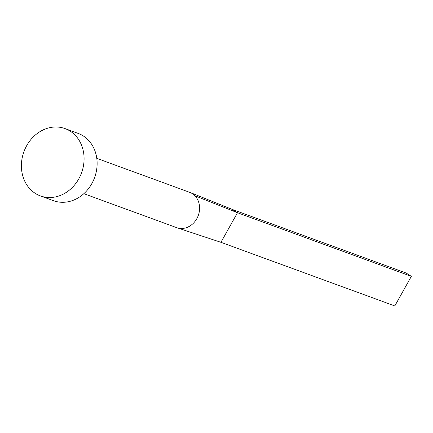 <?xml version="1.0" encoding="UTF-8"?>
<svg xmlns="http://www.w3.org/2000/svg" width="433" height="433" viewBox="0 0 433 433"><rect width="100%" height="100%" fill="white"/><g stroke="black" fill="none" stroke-linecap="round" stroke-linejoin="round"><path stroke-width="0.65" d="M96.776 158.337L189.605 192.301A18.819 16.113 110.1 0 1 190.022 192.458A18.819 16.113 110.1 0 1 192.279 193.616A18.819 16.113 110.1 0 1 194.904 195.759A18.819 16.113 110.1 0 1 196.853 218.616A18.819 16.113 110.1 0 1 177.102 227.79A18.819 16.113 110.1 0 1 177.016 227.763A18.819 16.113 110.1 0 1 176.675 227.644L83.845 193.681M65.058 128.601L78.097 133.369A35.842 30.689 110.1 0 1 83.19 135.886A35.842 30.689 110.1 0 1 93.344 180.642A35.842 30.689 110.1 0 1 53.465 200.69L40.426 195.922A35.842 30.689 110.1 0 1 35.333 193.405A35.842 30.689 110.1 0 1 25.179 148.654A35.842 30.689 110.1 0 1 65.058 128.601A35.842 30.689 110.1 0 1 70.146 131.112A35.842 30.689 110.1 0 1 80.305 175.868A35.842 30.689 110.1 0 1 40.426 195.922M177.135 227.801L220.949 242.323L237.484 212.733L194.904 195.759M190.022 192.458L232.272 209.426L237.484 212.733L411.35 276.346L394.815 305.936L220.949 242.323M411.35 276.346L406.138 273.034L232.272 209.426"/></g></svg>
